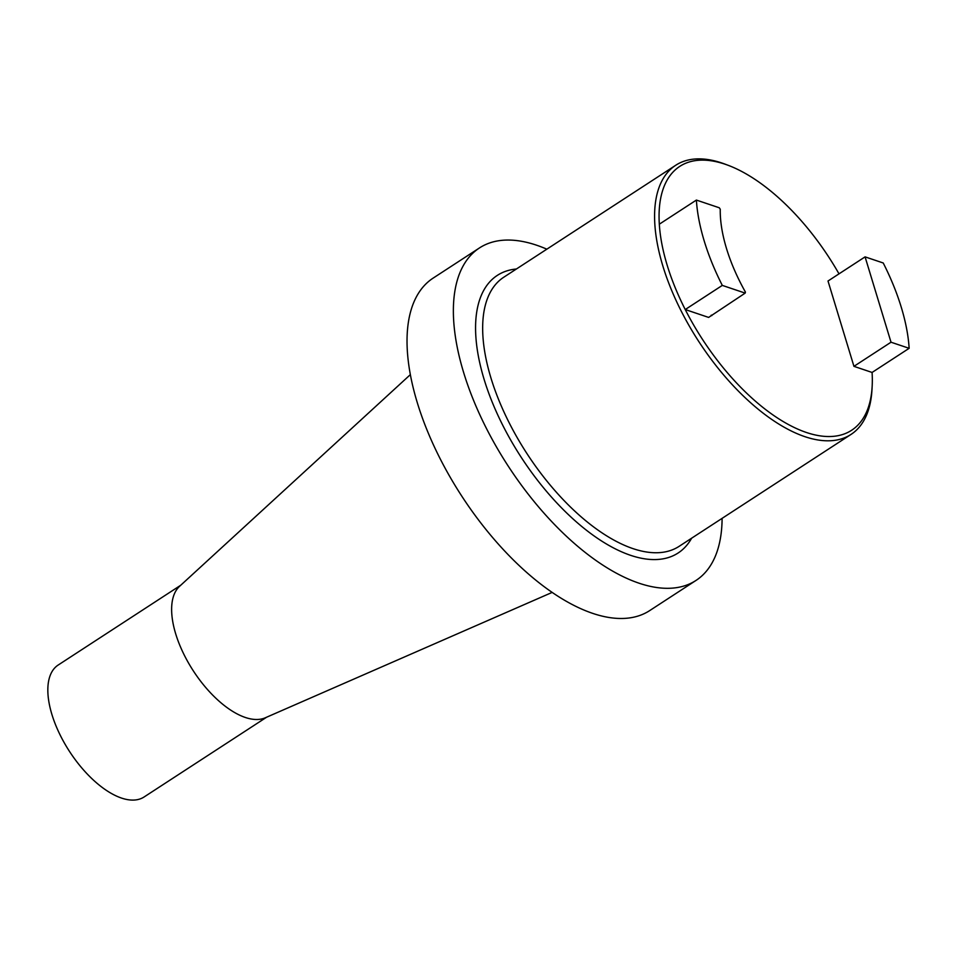 <?xml version="1.0" encoding="UTF-8"?>
<svg xmlns="http://www.w3.org/2000/svg" width="957" height="957" viewBox="0 0 957 957"><rect width="100%" height="100%" fill="white"/><g stroke="black" fill="none" stroke-linecap="round" stroke-linejoin="round"><path stroke-width="1.44" d="M546.842 249.179A198.398 94.97 56.9 0 0 479.493 247.923L433.15 278.104A198.398 94.97 56.9 0 0 417.252 402.55A198.398 94.97 56.9 0 0 525.202 571.126A198.398 94.97 56.9 0 0 649.647 610.626L695.99 580.444A198.398 94.97 56.9 0 0 722.104 518.359M266.656 717.188L144.112 796.966A78.725 37.682 -123.1 0 1 121.539 798.078A78.725 37.682 -123.1 0 1 59.19 733.05A78.725 37.682 -123.1 0 1 58.21 665.019L180.741 585.229M479.493 247.923A198.398 94.97 56.9 0 0 463.595 372.381A198.398 94.97 56.9 0 0 571.544 540.956A198.398 94.97 56.9 0 0 695.99 580.444M552.153 592.407L265.268 717.798A78.725 37.682 -123.1 0 1 245.339 717.475A78.725 37.682 -123.1 0 1 184.33 655.198A78.725 37.682 -123.1 0 1 179.629 586.258L410.362 374.63M675.75 165.25L503.825 277.183A160.609 76.883 -123.1 0 0 505.834 415.984A160.609 76.883 -123.1 0 0 633.032 548.636A160.609 76.883 56.9 0 0 679.087 546.363L851.012 434.43A160.609 76.883 56.9 0 1 804.957 436.691A160.609 76.883 -123.1 0 1 677.759 304.051A160.609 76.883 -123.1 0 1 675.75 165.25A160.609 76.883 -123.1 0 1 721.793 162.977A160.609 76.883 56.9 0 1 725.047 164.137L728.11 165.286A157.462 75.376 -123.1 0 1 839.002 273.846M851.012 434.43A160.609 76.883 56.9 0 0 871.971 389.798L872.15 386.52A157.462 75.376 -123.1 0 1 806.464 432.504A157.462 75.376 -123.1 0 1 685.236 309.542L722.308 285.401A157.462 75.376 -123.1 0 1 696.385 200.073L719.257 207.765L720.25 209.224A121.874 58.341 -123.1 0 0 745.419 292.064L745.18 293.105L722.308 285.401M853.943 366.34L828.008 281.011L865.08 256.871L891.015 342.211L853.943 366.34L872.078 372.452A157.462 75.376 -123.1 0 1 872.15 386.52M745.18 293.105L708.623 317.413L685.236 309.542A157.462 75.376 -123.1 0 1 659.313 224.201A157.462 75.376 -123.1 0 1 724.928 164.161A157.462 75.376 -123.1 0 1 728.11 165.286M711.302 315.152L711.841 315.607L711.218 315.212M872.078 372.452L909.15 348.312L891.015 342.211M909.15 348.312A157.462 75.376 56.9 0 0 883.227 262.984L865.08 256.871M659.313 224.201L696.385 200.073M691.636 538.193A165.645 79.287 -123.1 0 1 630.627 555.335A165.645 79.287 -123.1 0 1 475.94 337.761A165.645 79.287 -123.1 0 1 516.373 269.001"/></g></svg>
